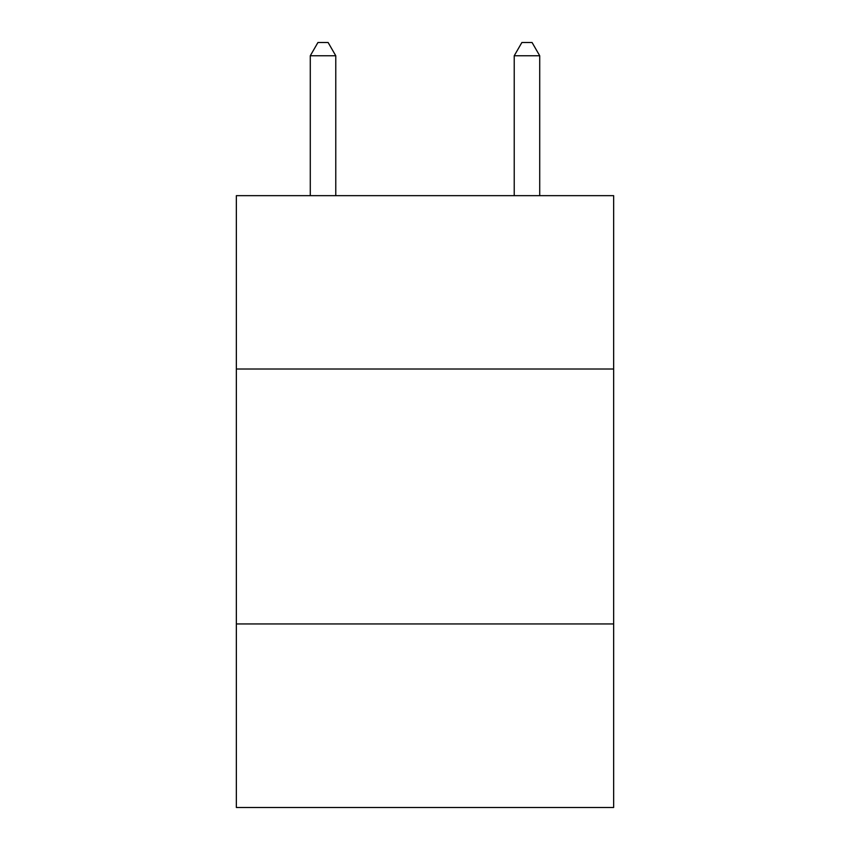 <?xml version="1.0" encoding="UTF-8"?>
<svg xmlns="http://www.w3.org/2000/svg" width="850" height="850" viewBox="0 0 850 850"><rect width="100%" height="100%" fill="white"/><g stroke="black" fill="none" stroke-linecap="round" stroke-linejoin="round"><path stroke-width="1.27" d="M613.647 369.017L613.647 195.659L236.353 195.659L236.353 369.017L613.647 369.017L613.647 807.5L236.353 807.5L236.353 369.017M613.647 623.953L236.353 623.953M335.771 195.659L335.771 55.76L310.282 55.76L310.282 195.659M310.282 55.76L317.932 42.5L328.121 42.5L335.771 55.76M539.718 195.659L539.718 55.76L514.229 55.76L514.229 195.659M514.229 55.76L521.879 42.5L532.068 42.5L539.718 55.76"/></g></svg>
